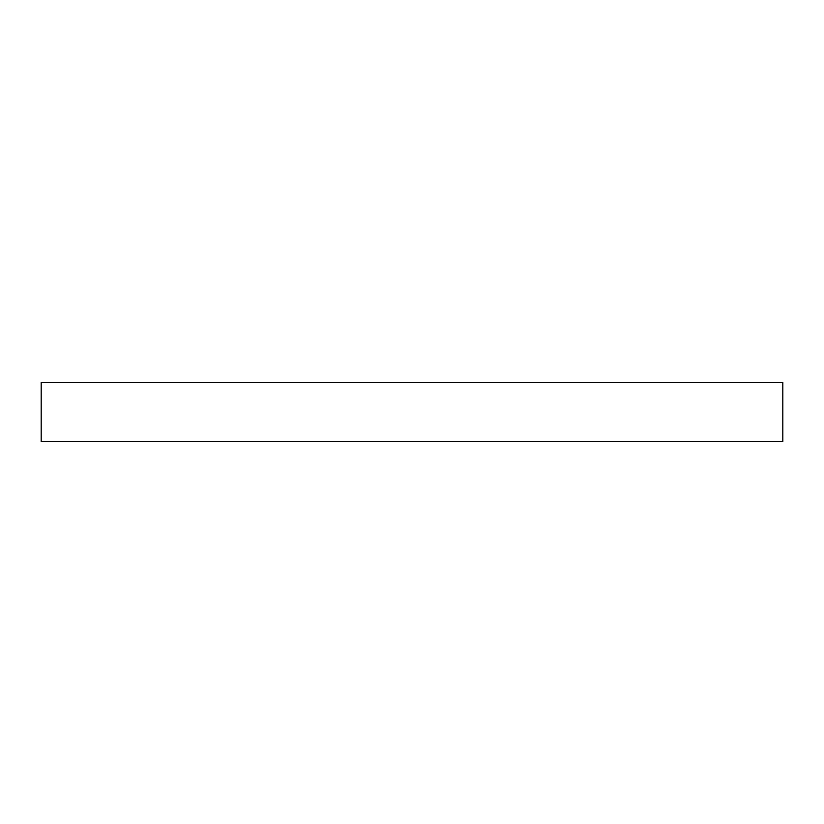 <?xml version="1.0" encoding="UTF-8"?>
<svg xmlns="http://www.w3.org/2000/svg" width="824" height="824" viewBox="0 0 824 824"><rect width="100%" height="100%" fill="white"/><g stroke="black" fill="none" stroke-linecap="round" stroke-linejoin="round"><path stroke-width="1.24" d="M41.2 382.336L41.2 441.664L782.8 441.664L782.8 382.336L41.2 382.336L41.2 441.664L782.8 441.664L782.8 382.336L41.2 382.336"/></g></svg>
